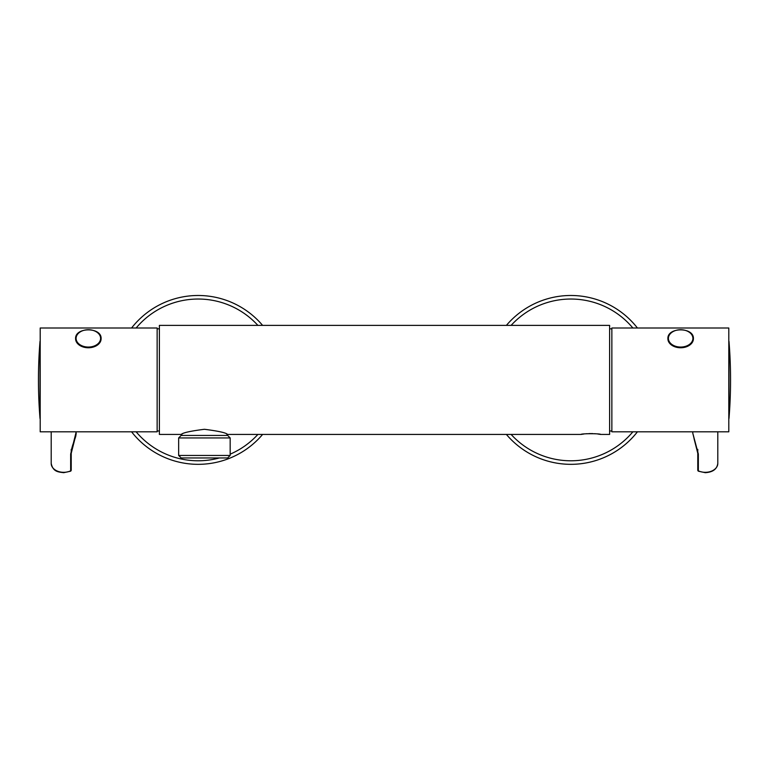 <?xml version="1.0" encoding="UTF-8"?>
<svg xmlns="http://www.w3.org/2000/svg" width="769" height="769" viewBox="0 0 769 769"><rect width="100%" height="100%" fill="white"/><g stroke="black" fill="none" stroke-linecap="round" stroke-linejoin="round"><path stroke-width="1.15" d="M583.911 434.004L581.095 434.437C580.489 433.485 601.223 433.485 600.608 434.437L597.753 434.004M581.095 434.437L227.547 434.437C226.173 432.784 218.463 431.073 204.419 429.285C190.337 431.073 182.618 432.793 181.273 434.437L159.385 434.437L159.385 325.383L609.615 325.383L609.615 434.437L600.608 434.437M596.244 433.831L594.591 433.687M592.764 433.591L588.939 433.591M587.122 433.687L585.449 433.831M181.148 435.437L227.672 435.437L230.171 437.936L178.648 437.936L181.148 435.437M230.171 455.45L227.672 457.949L181.148 457.949L178.648 455.45L230.171 455.45L230.171 437.936M131.576 431.813A84.417 84.417 0 0 0 262.604 434.437A84.417 84.417 0 0 1 131.576 431.813M262.604 325.383A84.417 84.417 0 0 0 131.576 328.007A84.417 84.417 0 0 1 262.604 325.383M558.313 463.39A84.417 84.417 0 0 0 637.424 431.813A84.417 84.417 0 0 1 506.396 434.437A84.417 84.417 0 0 0 558.313 463.39M637.424 328.007A84.417 84.417 0 0 0 506.396 325.383A84.417 84.417 0 0 1 637.424 328.007M40.199 416.606L40.199 431.813L157.136 431.813L157.136 328.007L40.199 328.007L40.199 416.606M74.968 438.58L71.219 453.297L71.219 470.099A1.25 0.884 0 0 1 70.661 470.83A12.506 8.844 0 0 1 63.712 472.32A12.506 8.844 0 0 1 51.206 463.476C53.023 471.906 58.367 471.983 63.712 472.685L70.498 471.224A1.25 0.49 -115.3 0 0 70.661 470.83L70.661 454.027L76.218 431.813M70.661 454.027A1.25 0.884 0 0 0 71.219 453.297L71.219 449.365M717.794 463.476A12.506 8.844 0 0 1 705.288 472.32A12.506 8.844 0 0 1 698.339 470.83A1.25 0.884 0 0 1 697.781 470.099L697.781 453.297L692.782 433.207L698.339 454.027L698.339 470.83A1.25 0.49 115.3 0 0 698.502 471.224L705.288 472.685C712.825 472.214 716.987 469.148 717.794 463.476L717.794 431.813M728.801 431.813L728.801 328.007L611.864 328.007L611.864 431.813L728.801 431.813M698.339 454.027A1.25 0.884 0 0 1 697.781 453.297L694.032 438.58M697.781 449.365L697.781 456.863M40.199 340.946A1.25 1.25 0 0 0 39.998 341.542A477.741 477.741 0 0 0 38.45 379.905A477.741 477.741 0 0 0 39.998 418.278L39.998 341.542M40.199 418.874A1.25 1.25 0 0 1 39.998 418.278M728.801 340.946A1.25 1.25 0 0 1 729.002 341.542L729.002 418.278A477.741 477.741 0 0 0 730.55 379.905A477.741 477.741 0 0 0 729.002 341.542M728.801 418.874A1.25 1.25 0 0 0 729.002 418.278M136.132 431.813A80.87 80.87 0 0 0 219.376 457.949M230.171 454.171A80.87 80.87 0 0 0 257.884 434.437M257.884 325.383A80.87 80.87 0 0 0 136.132 328.007M511.116 434.437A80.87 80.87 0 0 0 632.868 431.813M632.868 328.007A80.87 80.87 0 0 0 511.116 325.383M100.604 338.389A12.256 8.67 0 0 0 88.348 329.728A12.256 8.67 0 0 0 76.093 338.389A12.256 8.67 0 0 0 88.348 347.059A12.256 8.67 0 0 0 100.604 338.389M101.104 338.745A12.756 9.017 180 0 1 88.348 347.761A12.756 9.017 180 0 1 75.593 338.745C74.804 326.912 101.892 326.912 101.104 338.745M693.407 338.745A12.756 9.017 180 0 1 680.652 347.761A12.756 9.017 180 0 1 667.896 338.745C667.108 326.912 694.196 326.912 693.407 338.745M668.396 338.389A12.256 8.67 0 0 0 680.652 347.059A12.256 8.67 0 0 0 692.907 338.389A12.256 8.67 0 0 0 680.652 329.728A12.256 8.67 0 0 0 668.396 338.389M178.648 455.45L178.648 437.936M181.897 435.437L181.897 434.177M226.922 435.437L226.922 434.177M159.385 328.824L157.136 328.824M159.385 430.996L157.136 430.996M609.615 430.996L611.864 430.996M609.615 328.824L611.864 328.824M51.206 463.476L51.206 431.813M70.498 471.224A1.25 1.25 0 0 0 71.219 470.099M71.219 453.297C71.373 446.606 74.391 441.329 75.804 436.052L76.218 433.207M692.782 433.207L692.782 431.813M697.781 470.099A1.25 1.25 0 0 0 698.502 471.224"/></g></svg>

